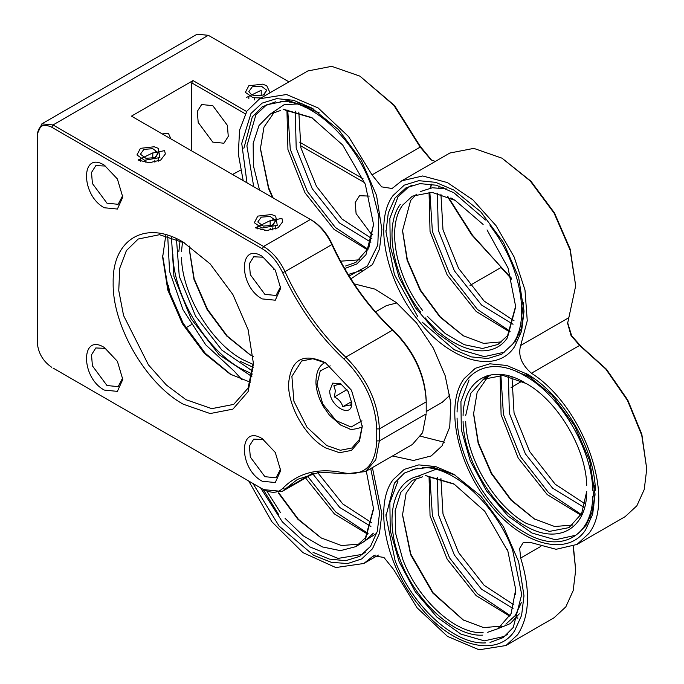 <?xml version="1.0" encoding="UTF-8"?>
<svg xmlns="http://www.w3.org/2000/svg" width="684" height="684" viewBox="0 0 684 684"><rect width="100%" height="100%" fill="white"/><g stroke="black" fill="none" stroke-linecap="round" stroke-linejoin="round"><path stroke-width="1.03" d="M483.126 632.691C455.629 634.333 417.77 599.731 402.722 559.213L395.771 533.879L395.13 510.743L400.858 492.249L412.349 480.373L422.635 476.774M427.192 476.363L454.612 484.298M416.471 478.407L406.108 493.344L402.508 515.009L410.614 554.656L432.784 593.037L463.059 619.884L483.631 627.604L501.748 626.082M482.476 635.145C454.373 636.872 415.641 601.501 400.268 560.076C383.544 518.771 393.155 479.082 420.66 475.833M505.869 624.124L515.283 615.506L521.319 602.655M507.605 549.842L515.71 589.488L511.102 613.582L497.978 628.681L487.692 632.281M435.896 469.344L415.684 477.022M402.508 514.471L410.793 553.997L433.083 592.771L463.555 620.174M425.217 475.431L453.843 483.844L484.785 511.281L507.425 550.5M422.216 467.694C453.056 465.616 495.712 504.476 512.624 550.039L521.712 594.464L513.265 627.45L503.21 637.565L490.035 642.481M417.659 468.095L404.475 473.012L394.429 483.118L385.981 516.104L395.07 560.538C411.982 606.101 454.638 644.961 485.478 642.883M498.209 628.553L510.255 623.62L519.293 613.804M373.601 223.788L368.898 247.523L355.868 262.417L345.574 266.016M274.361 112.142L263.99 127.079L260.399 148.744L268.504 188.382L272.429 197.522M340.572 261.177L359.639 259.817M283.108 109.158L311.733 117.58L342.675 145.017L365.316 184.235L373.601 224.737L365.957 254.722L356.86 263.947L344.924 268.47M319.283 112.851L304.491 106.918M259.535 190.075L253.362 165.545L253.174 143.289L258.997 125.557L270.24 114.1L280.526 110.509M285.083 110.098L312.502 118.024M260.399 148.197L268.684 187.732L273.087 197.898M243.872 148.317L252.319 116.853L262.374 106.747L275.549 101.83M349.139 276.011L367.385 266.008L377.79 245.154L378.885 216.392L370.514 183.774C353.602 138.202 310.946 99.351 280.107 101.42M302.114 103.763L284.245 104.635L270.471 113.963M515.71 305.859L507.605 335.545L497.978 344.462L482.528 348.472L464.368 344.727L445.293 333.587L427.192 316.17M422.635 310.502C395.745 276.242 386.374 226.592 402.722 205.072L412.349 196.146L431.989 192.332L455.159 200.386L483.126 224.438M416.488 194.179L410.614 200.515L402.508 230.79L407.117 260.211L420.241 290.469L439.889 316.966L463.059 335.664L483.614 343.385L501.731 341.88M487.034 229.935L508.067 267.974L515.71 306.783L507.425 337.716C492.044 361.391 453.312 352.038 425.217 317.872M521.328 318.393L523.585 302.619M446.558 188.946L432.416 187.758L420.241 191.588M402.508 230.217L407.365 259.843L420.617 290.23L440.299 316.897L463.53 335.929M420.66 312.203C393.155 277.191 383.544 226.413 400.268 204.413M417.659 316.47L394.429 274.626L385.981 231.885L388.29 212.938L395.07 197.95L405.86 187.946L419.916 183.611L436.281 185.227L453.843 192.7L485.478 219.992M422.216 322.138L453.843 349.43L471.404 356.903L487.786 358.527L501.834 354.192L512.624 344.18C531.015 319.992 520.362 264.067 490.035 225.66M586.71 491.403L581.639 513.599L569.037 527.603L549.389 531.417L526.218 523.363C494.823 506.1 466.334 458.16 465.719 421.549M465.719 415.479L470.789 393.283L483.4 379.278L503.048 375.465L526.218 383.519C557.614 400.781 586.102 448.713 586.71 485.324M532.434 378.021L517.651 372.096M487.53 377.32L477.158 392.248L473.559 413.923L478.167 443.343L491.292 473.602L510.939 500.098L534.11 518.805L554.673 526.518L572.799 525.004M586.71 492.925C586.12 529.655 556.998 545.071 524.902 525.637C492.805 508.007 463.675 458.964 463.085 421.549M592.378 501.526L594.644 485.768M486.734 375.935L483.639 379.141M473.559 413.17L478.398 442.89L491.676 473.379L511.444 500.132L534.76 519.173M463.085 415.47C463.675 378.748 492.805 363.332 524.902 382.758M457.083 412.007C457.596 371.523 489.599 354.457 524.902 375.832C560.205 395.232 592.199 449.243 592.72 490.317M457.083 418.086C457.596 459.152 489.599 513.18 524.902 532.571C560.205 553.946 592.207 536.872 592.72 496.396M590.352 512.718L593.926 505.16M595.354 490.317C594.849 448.439 562.222 393.334 526.218 373.549M253.371 364.581L241.999 359.271C210.604 342.009 182.115 294.069 181.499 257.458M189.434 246.078L189.34 249.831L193.948 279.252L207.072 309.51L226.72 336.006L249.891 354.705L253.191 356.509M181.499 251.379L182.525 241.879M253.2 367.299L240.683 361.545M252.353 374.045L240.683 368.471C205.371 349.079 173.377 295.069 172.864 253.995M178.866 251.379L180.097 240.674M189.34 249.079L194.179 278.798L207.457 309.288L227.225 336.032L250.541 355.082M354.175 283.869L374.883 289.11L396.378 302.567L416.53 322.899L433.348 348.105L445.164 375.687L450.816 402.919L449.739 427.115L442.044 445.865L431.176 455.954L413.41 460.486L392.513 455.971M585.649 529.767C567.746 557.477 521.806 545.165 489.829 504.099C456.886 464.402 444.574 404.253 464.154 378.628L475.303 368.291L489.821 363.803L506.741 365.478L524.902 373.207L551.749 394.865L574.5 425.559L589.702 460.623L595.046 494.694L592.66 514.274L585.649 529.767M514.59 630.853C496.687 658.564 450.747 646.252 418.77 605.186C385.827 565.488 373.524 505.339 393.095 479.715L404.244 469.378L418.77 464.889L435.691 466.565L453.843 474.294L480.69 495.951L503.45 526.654L518.652 561.709L523.987 595.781L521.601 615.361L514.59 630.853M372.395 467.591L381.877 513.735L379.492 533.315L372.481 548.807L361.665 558.956L347.617 563.556L331.244 562.299L313.597 555.28L279.115 526.116L252.935 483.46M251.874 376.525L219.111 354.731L191.084 318.744L173.933 276.481L171.436 237.203M247.001 182.842L241.734 143.418L250.985 113.45L262.134 103.113L276.661 98.624L293.581 100.3L311.733 108.021L338.58 129.686L361.34 160.381L376.542 195.436L381.877 229.516L379.492 249.096L372.481 264.588L350.901 278.824M514.59 346.634C496.687 374.336 450.747 362.033 418.77 320.958C385.827 281.269 373.524 221.12 393.095 195.496L404.244 185.159L418.77 180.67L435.691 182.346L453.843 190.067L480.69 211.732L503.45 242.427L518.652 277.482L523.987 311.562L521.601 331.142L514.59 346.634M167.708 236.125L169.581 271.394L182.97 309.69L205.713 344.822L234.133 371.079L242.051 379.782M248.754 481.049L271.822 521.712L302.926 552.629L335.801 567.558L363.837 563.488L373.49 555.81L383.929 557.443L393.557 569.404L417.078 607.794L447.49 636.385L479.091 649.8L505.946 645.534L517.66 634.675C529.69 616.062 530.699 590.523 520.678 558.041L519.66 548.406L523.311 542.421L531.451 542.728L556.101 549.295L577.005 544.447L588.719 533.588C616.523 499.158 583.204 405.86 531.451 373.233C521.473 364.555 517.882 355.304 520.678 345.48L527.261 320.745L524.996 290.025L514.163 257.013L496.062 225.703L472.875 199.848L447.387 182.577L422.686 175.968L401.739 180.815L392.094 188.502L381.655 186.869L372.028 174.907L348.498 136.501L318.103 107.927L286.502 94.512L259.629 98.77L246.898 111.15L239.588 130.046L238.314 153.874L243.179 180.636M420.72 436.255L444.318 442.249M578.459 533.255L586 525.415L592.583 511.093L595.029 493.061M469.062 379.945L460.922 401.525L461.315 429.663L470.199 460.751L486.435 490.796L507.938 515.958L531.947 533.016L555.391 539.77L575.27 535.358M455.287 475.141L432.245 467.018L412.127 469.386M398.011 481.032L389.863 502.612L390.265 530.75L399.148 561.838L415.376 591.882L436.879 617.053L460.896 634.102L484.34 640.857L504.211 636.453L507.4 634.342M260.638 487.906L282.364 521.883L309.818 546.875L338.084 558.4L362.101 554.399L365.256 552.321M176.472 239.058L179.276 276.31L195.573 316.145L221.924 350.182L252.781 371.241M313.178 108.876L287.981 100.514L266.632 104.814L255.901 114.767L246.898 145.863L253.721 186.715M348.207 274.489L362.101 270.18M514.941 342.282L521.524 327.961L523.978 309.929M412.119 185.167L408.741 186.869L398.011 196.812L389.863 218.393L390.265 246.531L399.148 277.61L415.376 307.663L436.879 332.826L460.896 349.883L484.34 356.638L504.211 352.226M240.597 170.136L232.526 174.488M372.028 174.907L420.181 147.103L393.864 105.327L359.895 76.138L331.697 66.331L307.791 70.974L259.826 98.658M359.895 76.129L394.574 105.567L420.421 146.59L420.181 147.103L430.954 159.774L435.315 161.433M520.678 345.48L568.84 317.675L575.689 285.801L570.08 250.002L554.108 213.177L530.203 180.935L502.005 158.184L473.807 148.377L449.901 153.019L401.739 180.815M568.84 317.675L567.617 323.37L571.072 335.613L579.604 345.429L531.451 373.233M577.005 544.447L625.167 516.642L636.872 505.784L644.234 489.513L646.748 468.942L641.746 435.246L627.433 400.354L605.733 368.992L579.604 345.429L580.801 346.113L571.644 335.741L567.635 322.643M505.946 645.534L554.108 617.729L565.822 606.87L573.183 590.6L575.689 570.029L573.141 546.371M375.49 311.904L386.46 305.577L396.865 302.961M449.756 394.565L448.559 396.446L442.283 402.269L426.209 411.546M500.107 375.285L501.098 414.718L518.216 458.058L547.209 494.566L580.844 515.138M588.958 517.07L590.437 517.284M429.048 476.372L430.048 515.804L447.156 559.144L476.149 595.653L509.794 616.216M516.403 617.9L517.899 618.156M305.551 477.954L334.382 513.915L367.684 534.17M289.871 100.719L289.315 102.104M286.938 110.098L287.938 149.531L305.047 192.879L334.04 229.388L367.684 249.951M431.424 184.158L430.099 188.066M429.048 192.153L430.048 231.585L447.156 274.925L476.149 311.434L509.794 331.997M517.899 333.937L519.387 334.151M420.421 146.59L431.587 160.124M575.689 285.801L570.182 249.121L554.493 212.955L531.015 181.286L502.005 158.175M646.748 468.942L641.84 434.331L627.775 400.063L606.469 369.257L580.801 346.113M575.689 570.029L573.389 546.268M371.908 522.892L342.787 503.963L317.581 472.447M514.017 604.938L484.144 585.307L458.562 552.569L442.993 514.043L440.932 478.355M371.908 238.673L342.034 219.042L316.453 186.296L300.883 147.778L298.822 112.082M593.695 506.399L591.805 505.972M585.068 503.851L555.194 484.221L529.613 451.474L514.052 412.956L511.983 377.269M522.636 323.258L520.755 322.831M514.017 320.719L484.144 301.088L458.562 268.342L442.993 229.815L440.932 194.128M442.232 188.074L442.471 187.245M500.893 375.311L503.441 414.538L520.567 456.698L548.534 492.625L581.22 514.436M589.001 516.959L590.181 517.249M429.843 476.397L432.391 515.616L449.508 557.785L477.475 593.712L510.161 615.523M516.582 617.686L517.942 618.045M307.903 476.603L335.699 511.983L368.052 533.477M289.768 100.967L289.435 102.13M287.733 110.133L290.281 149.351L307.398 191.52L335.365 227.439L368.052 249.25M431.544 184.176L430.604 187.989M429.843 192.178L432.391 231.406L449.508 273.566L477.475 309.493L510.161 331.295M517.942 333.826L519.122 334.117M370.925 526.449L339.743 507.468L312.733 473.807M513.034 608.495L481.51 589.206L454.347 554.998L438.307 514.385L437.358 477.423M370.925 242.23L339.401 222.941L312.237 188.733L296.198 148.112L295.249 111.159M297.651 103.19L297.967 102.412M593.019 509.426L591.215 509.152M584.093 507.408L552.569 488.119L525.406 453.911L509.358 413.29L508.417 376.337M521.969 326.294L520.165 326.02M513.034 324.276L481.51 304.987L454.347 270.77L438.307 230.157L437.358 193.196M438.871 187.69L439.41 186.159M341.752 384.391C340.863 383.878 338.229 384.348 333.86 385.785L335.382 390.632L334.373 396.942C338.76 399.14 341.564 402.397 342.778 406.706C347.002 405.296 349.627 404.834 350.67 405.321L351.593 401.106M351.67 402.106C353.124 419.275 329.791 407.279 329.705 390.821L332.698 383.117L340.683 383.758L348.25 391.607L351.687 402.816M361.947 420.788L351.131 427.038L335.964 420.532L322.762 403.988L317.034 384.305L320.249 370.839L330.252 365.889M346.976 389.666L334.373 396.942M342.778 406.706L351.516 401.662M325.011 362.546L324.703 362.717C318.889 365.803 315.965 372.549 315.948 382.954C316.393 390.795 318.881 398.669 323.404 406.578L329.457 415.205L340.735 425.089L349.105 428.654C350.353 429.937 354.62 429.441 361.921 427.175L362.221 426.996M191.734 150.933L191.734 82.867L245.325 113.809M300.387 145.598L364.726 182.739M372.763 234.321L370.685 233.278L356.099 213.605L355.201 202.549L359.519 195.709L369.3 196.086M212.784 142.118L198.198 122.445L197.3 111.389L201.618 104.549L212.784 105.652L227.37 125.334L228.268 136.381L223.95 143.221L212.784 142.118M426.209 412.341L426.209 400.337C424.978 374.387 414.085 351.14 393.531 330.577C368.172 306.774 347.703 277.952 332.108 244.111C327.012 233.329 320.223 225.361 311.733 220.214L131.465 116.135L193.05 80.584L191.734 82.867M191.272 324.712L185.886 327.824M170.94 138.929L168.401 133.303L162.262 133.91M170.239 295.223L168.401 285.245L166.99 284.741M231.448 374.875L205.328 353.346L183.184 323.301L168.238 289.101L162.655 255.713M344.052 359.143L345.753 357.151C320.685 333.612 300.438 305.107 285.023 271.651L331.86 244.607C326.499 233.261 319.351 224.874 310.416 219.453L263.579 246.496L262.263 248.779C270.744 253.926 277.533 261.887 282.629 272.668C298.224 306.517 318.701 335.34 344.052 359.143C364.606 379.697 375.507 402.953 376.739 428.902L379.372 428.902L426.209 401.859C424.944 375.165 413.734 351.251 392.599 330.107L345.753 357.151C366.889 378.295 378.098 402.209 379.372 428.902L379.372 440.906L376.739 440.906C375.507 465.428 364.606 476.098 344.052 472.926C318.701 467.454 298.224 472.635 282.629 488.47C277.533 493.369 270.744 493.497 262.263 488.846L263.579 489.607L282.184 491.445L297.497 479.381L319.838 472.148L345.753 473.841L365.495 471.575L375.764 459.759L379.372 440.906L426.209 413.863L422.609 432.716L412.341 444.532L365.495 471.575M376.739 428.902L376.739 440.906M280.628 468.993L276.054 477.791L264.896 476.688L250.301 457.015L249.403 445.959L253.73 439.119L263.639 439.555M262.263 481.245L275.284 482.536L280.679 470.609L275.284 452.457L262.263 438.701C238.494 423.661 238.494 468.848 262.263 481.245M122.735 195.504L118.161 204.302L106.995 203.199L92.408 183.517L91.511 172.471L95.828 165.622L105.738 166.067M104.361 207.756L117.383 209.047L122.787 197.12L117.383 178.96L104.361 165.212C80.592 150.172 80.592 195.359 104.361 207.756M122.735 377.825L118.161 386.631L106.995 385.528L92.408 365.846L91.511 354.799L95.828 347.951L105.738 348.395M104.361 390.085L117.383 391.376L122.787 379.449L117.383 361.289L104.361 347.54C80.592 332.492 80.592 377.688 104.361 390.085M280.628 286.664L276.054 295.462L264.896 294.359L250.301 274.686L249.403 263.631L253.73 256.791L263.639 257.227M262.263 298.917L275.284 300.208L280.679 288.28L275.284 270.129L262.263 256.372C238.494 241.332 238.494 286.519 262.263 298.917M273.42 269.77C275.319 268.889 275.319 268.889 273.42 269.77C275.319 268.889 275.319 268.889 273.42 269.77M362.255 425.773L359.433 439.436L351.858 448.029L340.333 450.269L326.738 445.541L306.996 427.226L293.915 401.269L291.897 376.397L301.618 361.007L312.844 358.741L326.088 363.127M325.422 447.815L339.521 452.722L351.473 450.397L359.459 441.206L362.263 426.551L351.473 390.231L325.422 362.734C303.038 352.337 290.76 359.425 288.58 384.006C288.067 406.441 305.731 437.042 325.422 447.815M250.361 382.228L230.157 374.139L204.319 353.295L182.414 323.746L167.777 290.007L162.638 257.21L165.742 235.664M184.646 243.017L159.509 234.715L138.202 239.024L126.403 250.592L119.734 268.273L118.76 290.563L123.565 315.529L148.437 364.871L166.349 384.989L185.945 399.67L211.775 408.647L233.68 404.398L248.061 388.102L253.439 362.178M183.312 404.227L210.15 413.555L232.911 409.135L248.112 391.641L253.456 363.726L248.112 329.645L232.911 294.59L210.15 263.896L183.312 242.23C145.829 219.478 112.202 238.896 113.168 282.731C112.202 325.456 145.829 383.707 183.312 404.227M332.108 244.111L331.86 244.607C347.284 278.063 367.53 306.569 392.599 330.107L393.531 330.577M53.019 368.035L262.263 488.846M51.727 367.291C42.938 361.229 38.107 352.867 37.252 342.222L37.252 135.586C38.107 125.924 42.938 123.137 51.727 127.224L53.044 124.95L208.312 35.303L197.146 34.2L41.878 123.847L53.044 124.95L263.579 246.496C272.506 251.917 279.653 260.305 285.023 271.651L282.629 272.668M262.263 248.779L51.727 127.224M37.252 135.586L37.252 134.064L41.878 123.847M53.044 368.052L263.579 489.607M37.252 134.064L37.252 340.7M363.05 178.729L299.686 142.152M246.659 111.535L193.05 80.584M521.918 381.219L511.093 387.512M208.312 35.303L288.939 81.858M255.414 227.815L266.734 230.517L278.055 227.815L282.714 221.736L281.936 218.384L269.633 220.898L255.414 227.815M138.048 160.047L149.36 162.749L160.68 160.047L165.348 153.977L164.562 150.625L152.258 153.139L138.048 160.047M260.689 90.536L246.471 97.444M448.029 196.761L472.567 235.313L501.953 267.983L471.755 234.937L447.379 196.479M443.215 188.237L442.796 187.365M470.002 285.416L501.021 267.504L511.7 279.157M443.386 187.604L443.745 188.331M501.953 267.983L511.418 278.157M260.997 97.983L252.977 97.675L245.376 92.349L248.839 85.748L262.596 84.158L266.734 85.748L270.026 92.767M266.734 90.22L261.22 86.099L252.276 86.791L248.839 91.605L251.404 94.597L254.354 95.734L263.297 95.042L264.169 94.597L266.734 90.22L263.297 95.042M261.22 90.297L261.22 95.734M252.276 95.042L252.276 94.546M254.354 97.949L254.354 99.941M248.839 96.256L248.839 98.581M154.875 157.636L155.747 157.2L158.303 152.823L152.797 148.693L143.854 149.386L140.417 154.208L145.931 158.329L154.875 157.636L158.303 152.823L155.499 151.703M140.417 161.176L140.417 158.85M145.931 160.543L145.931 162.535M143.854 157.645L143.854 157.149M154.875 160.09L154.875 162.185M158.303 158.679L158.303 161.176M152.797 152.891L152.797 158.337M154.174 146.761L158.312 148.351L159.894 157.568L144.546 160.27L136.954 154.952L140.417 148.351L154.174 146.761M271.548 214.519L275.686 216.11L277.268 225.327L261.921 228.037L254.328 222.71L257.782 216.11L271.548 214.519M272.249 225.404L275.678 220.581L270.163 216.46L261.22 217.153L257.791 221.975L263.306 226.096L272.249 225.404L273.121 224.959L275.678 220.581L272.865 219.47M270.163 220.658L270.163 226.096M261.22 225.404L261.22 224.916M275.678 226.447L275.678 228.943M272.018 230.004L270.163 228.61M272.249 227.857L272.249 229.952M261.22 229.311L260.826 229.867M257.791 228.943L257.791 226.618M373.601 508.032L365.495 537.718L355.868 546.636L340.418 550.646L322.258 546.901L303.183 535.769L285.083 518.352M278.285 492.907L297.873 519.241L320.95 537.838L341.504 545.558L359.622 544.054M363.76 542.079L373.387 533.161M280.526 512.675L267.017 491.326M366.308 471.105L373.601 508.956L365.316 539.898M370.728 468.549L379.603 512.684L377.26 531.477L370.514 546.362L359.724 556.357L345.668 560.7L329.303 559.076L313.05 552.364M278.55 514.377L263.109 489.334M278.739 492.805L298.344 519.233L321.42 538.111M356.099 546.507L375.841 533.819M264.717 230.448A12.021 6.943 180 0 1 268.752 230.448M540.762 546.448L520.678 558.041M375.225 555.126L372.028 556.973M344.052 472.926L345.753 473.841M312.246 473.49L285.023 489.214L282.629 488.47M515.71 589.488L515.71 594.464M385.981 516.104L385.981 514.59M455.159 200.386L450.85 197.898M385.981 231.885L385.981 230.363M453.843 349.43L455.159 350.191M483.4 379.278L491.061 374.858M378.423 555.066L363.837 563.488M313.956 473.106L282.184 491.445"/></g></svg>
